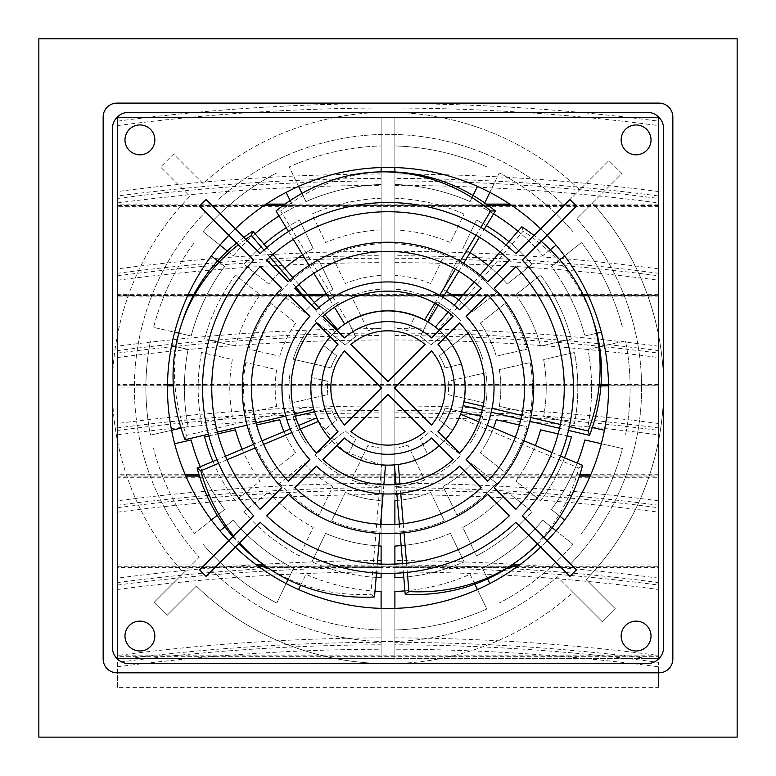 <?xml version="1.0" encoding="UTF-8"?>
<svg xmlns="http://www.w3.org/2000/svg" width="776" height="776" viewBox="0 0 776 776"><rect width="100%" height="100%" fill="white"/><g stroke="black" fill="none" stroke-linecap="round" stroke-linejoin="round"><path stroke-width="0.58" stroke-dasharray="3.88 2.91" d="M38.839 737.132L38.839 38.8L737.161 38.8L737.161 737.132L38.839 737.132M117.399 672.792L117.399 662.384A1605.34 1229.756 180 0 1 381.113 644.798L381.113 658.572L658.601 658.572L658.601 117.36L117.399 117.36L117.399 658.572L394.887 658.572L394.887 644.798A1605.34 1229.756 180 0 1 658.601 662.384L658.601 672.792L117.399 672.792L117.399 687.361L658.601 687.361L658.601 672.792M658.067 737.132L658.582 737.132L658.067 737.132M117.933 737.132L117.399 737.132L117.933 737.132M658.601 658.572L117.399 658.572L127.652 658.572L117.399 658.572L117.399 117.36L117.399 205.31L117.399 117.36L658.601 117.36L658.601 658.572L648.348 658.572L658.601 658.572L658.601 585.065L658.601 658.572M117.399 687.361L117.399 666.817A1605.34 1229.756 180 0 1 381.113 649.231L381.113 658.572L394.887 658.572L394.887 649.231A1605.34 1229.756 180 0 1 658.601 666.817L658.601 662.384M187.792 295.51L117.399 295.51L117.399 205.485L117.399 206.688L658.601 206.688L658.601 295.51L588.208 295.51M117.399 295.51L117.399 206.688M167.49 385.72L117.399 385.72L117.399 295.685L117.399 296.888L658.601 296.888L658.601 385.72L608.51 385.72M117.399 385.72L117.399 296.888M185.774 475.921L117.399 475.921L117.399 385.885L117.399 387.088L658.601 387.088L658.601 475.921L590.226 475.921M117.399 475.921L117.399 387.088M258.03 566.121L117.399 566.121L117.399 476.095L117.399 477.288L658.601 477.288L658.601 566.121L517.97 566.121M117.399 566.121L117.399 477.288M117.399 656.321L117.399 566.296L117.399 567.489L658.601 567.489L658.601 656.321L117.399 656.321L117.399 567.489M117.399 655.458L117.399 585.065L117.399 655.458A1605.34 1229.756 180 0 1 381.113 637.872L381.113 642.295A1605.34 1229.756 0 0 0 127.652 658.572M381.113 178.412A1605.34 1229.756 0 0 0 117.399 195.998L117.399 121.172A1605.34 1229.756 180 0 1 658.601 121.172L658.601 195.998A1605.34 1229.756 0 0 0 394.887 178.412L394.887 117.36L381.113 117.36L381.113 658.572L394.887 658.572L394.887 117.36L381.113 117.36L381.113 658.572L394.887 658.572L394.887 178.412M117.399 195.998L117.399 121.172M117.399 582.572L117.399 507.756L117.399 582.572A1605.34 1229.756 0 0 1 381.113 564.986L381.113 490.17L381.113 564.986M117.399 505.254L117.399 430.438L117.399 505.254A1605.34 1229.756 0 0 1 381.113 487.667L381.113 412.851L381.113 487.667M117.399 427.945L117.399 353.119L117.399 427.945A1605.34 1229.756 0 0 1 381.113 410.358L381.113 335.533L381.113 410.358M117.399 350.626L117.399 275.81L117.399 350.626A1605.34 1229.756 0 0 1 381.113 333.04L381.113 258.224L381.113 333.04M117.399 273.307L117.399 198.491L117.399 273.307A1605.34 1229.756 0 0 1 381.113 255.721L381.113 180.905L381.113 255.721M658.601 273.307L658.601 198.491L658.601 273.307A1605.34 1229.756 0 0 0 394.887 255.721L394.887 180.905A1605.34 1229.756 180 0 1 658.601 198.491M658.601 350.626L658.601 275.81L658.601 350.626A1605.34 1229.756 0 0 0 394.887 333.04L394.887 258.224A1605.34 1229.756 180 0 1 658.601 275.81M658.601 427.945L658.601 353.119L658.601 427.945A1605.34 1229.756 0 0 0 394.887 410.358L394.887 335.533A1605.34 1229.756 180 0 1 658.601 353.119M658.601 505.254L658.601 430.438L658.601 505.254A1605.34 1229.756 0 0 0 394.887 487.667L394.887 412.851A1605.34 1229.756 180 0 1 658.601 430.438M658.601 582.572L658.601 507.756L658.601 582.572A1605.34 1229.756 0 0 0 394.887 564.986L394.887 490.17A1605.34 1229.756 180 0 1 658.601 507.756M658.601 567.489L658.601 656.321M658.601 477.288L658.601 566.121M658.601 387.088L658.601 475.921M658.601 296.888L658.601 385.72M658.601 206.688L658.601 295.51M658.601 195.998L658.601 121.172M658.601 205.31L658.601 117.36L658.601 205.31L511.568 205.31M658.601 687.361L658.601 666.817M117.399 662.384L117.399 666.817M116.933 103.121A13.784 13.784 0 0 0 103.159 116.904L103.159 659.028A13.784 13.784 0 0 0 116.933 672.811L659.067 672.811A13.784 13.784 0 0 0 672.84 659.028L672.84 116.904A13.784 13.784 0 0 0 659.067 103.121L116.933 103.121M117.399 117.36L658.601 117.36L117.399 117.36M486.804 166.918A242.122 242.122 0 0 0 394.887 145.946L394.887 184.465A203.613 203.613 0 0 1 470.081 201.634L477.424 186.386A220.529 220.529 0 0 0 394.887 167.548L394.887 145.946A242.122 242.122 0 0 1 486.804 166.918M477.424 186.386A220.529 220.529 0 0 1 489.84 192.37L499.22 172.903A242.122 242.122 0 0 1 572.921 231.684A242.122 242.122 0 0 0 499.22 172.903L482.507 207.609A203.613 203.613 0 0 1 542.802 255.702L556.033 245.148A220.529 220.529 0 0 1 564.627 255.925L581.515 242.451A242.122 242.122 0 0 1 622.42 327.394A242.122 242.122 0 0 0 581.515 242.451L551.397 266.478A203.613 203.613 0 0 1 584.861 335.969L601.361 332.196A220.529 220.529 0 0 1 604.426 345.64L625.485 340.829A242.122 242.122 0 0 1 625.485 435.103A242.122 242.122 0 0 0 625.485 340.829L587.927 349.404A203.613 203.613 0 0 1 587.927 426.528L604.426 430.292A220.529 220.529 0 0 1 601.361 443.736L622.42 448.538A242.122 242.122 0 0 1 581.515 533.471A242.122 242.122 0 0 0 622.42 448.538L584.861 439.963A203.613 203.613 0 0 1 551.397 509.454L564.627 520.007A220.529 220.529 0 0 1 556.033 530.784L572.921 544.248A242.122 242.122 0 0 1 499.22 603.03A242.122 242.122 0 0 0 572.921 544.248L542.802 520.23A203.613 203.613 0 0 1 482.507 568.323L489.84 583.562A220.529 220.529 0 0 1 477.424 589.547L486.804 609.005A242.122 242.122 0 0 1 394.887 629.986A242.122 242.122 0 0 0 486.804 609.005L470.081 574.298A203.613 203.613 0 0 1 394.887 591.457L394.887 608.384A220.529 220.529 0 0 1 381.113 608.384L381.113 629.986A242.122 242.122 0 0 1 289.196 609.005A242.122 242.122 0 0 0 381.113 629.986L381.113 591.457A203.613 203.613 0 0 1 305.919 574.298L298.576 589.547A220.529 220.529 0 0 1 286.16 583.562L276.78 603.03A242.122 242.122 0 0 1 203.079 544.248A242.122 242.122 0 0 0 276.78 603.03L293.493 568.323A203.613 203.613 0 0 1 233.198 520.23L219.967 530.784A220.529 220.529 0 0 1 211.373 520.007L194.485 533.471A242.122 242.122 0 0 1 153.58 448.538A242.122 242.122 0 0 0 194.485 533.471L224.603 509.454A203.613 203.613 0 0 1 191.138 439.963L174.639 443.736A220.529 220.529 0 0 1 171.574 430.292L150.515 435.103A242.122 242.122 0 0 1 150.515 340.829A242.122 242.122 0 0 0 150.515 435.103L188.073 426.528A203.613 203.613 0 0 1 188.073 349.404L171.574 345.64A220.529 220.529 0 0 1 174.639 332.196L153.58 327.394A242.122 242.122 0 0 1 194.485 242.451A242.122 242.122 0 0 0 153.58 327.394L191.138 335.969A203.613 203.613 0 0 1 224.603 266.478L211.373 255.925A220.529 220.529 0 0 1 219.967 245.148L203.079 231.684A242.122 242.122 0 0 1 276.78 172.903A242.122 242.122 0 0 0 203.079 231.684L233.198 255.702A203.613 203.613 0 0 1 293.493 207.609L286.16 192.37A220.529 220.529 0 0 1 298.576 186.386L289.196 166.918A242.122 242.122 0 0 1 381.113 145.946A242.122 242.122 0 0 0 289.196 166.918L305.919 201.634A203.613 203.613 0 0 1 381.113 184.465L381.113 167.548A220.529 220.529 0 0 1 394.887 167.548M486.426 225.651A189.829 189.829 0 0 0 476.522 220.035L462.787 248.543A158.217 158.217 0 0 1 507.281 284.026L532.016 264.296A189.829 189.829 0 0 0 476.522 220.035L462.787 248.543A158.217 158.217 0 0 1 470.033 252.675M515.875 294.802A158.217 158.217 0 0 1 540.571 346.077L571.417 339.034A189.829 189.829 0 0 0 540.61 275.073L515.875 294.802A158.217 158.217 0 0 1 540.571 346.077L571.417 339.034A189.829 189.829 0 0 0 540.61 275.073L515.875 294.802M543.637 359.511A158.217 158.217 0 0 1 543.637 416.421L574.482 423.463A189.829 189.829 0 0 0 574.482 352.469L543.637 359.511A158.217 158.217 0 0 1 543.637 416.421L574.482 423.463A189.829 189.829 0 0 0 574.482 352.469L543.637 359.511M540.571 429.855A158.217 158.217 0 0 1 515.875 481.13L540.61 500.86A189.829 189.829 0 0 0 571.417 436.898L540.571 429.855M507.281 491.906A158.217 158.217 0 0 1 462.787 527.389L476.522 555.897A189.829 189.829 0 0 0 532.016 511.636L507.281 491.906A158.217 158.217 0 0 1 462.787 527.389L476.522 555.897A189.829 189.829 0 0 0 532.016 511.636L507.281 491.906M403.782 577.14A189.829 189.829 0 0 0 464.096 561.872L450.371 533.364A158.217 158.217 0 0 1 394.887 546.032L394.887 577.674A189.829 189.829 0 0 0 464.096 561.872L450.371 533.364A158.217 158.217 0 0 1 401.153 545.635M394.887 524.333L394.887 532.229A144.433 144.433 0 0 0 444.386 520.938L430.651 492.411A112.821 112.821 0 0 1 394.887 500.568L394.887 532.229A144.433 144.433 0 0 0 444.386 520.938L430.651 492.411A112.821 112.821 0 0 1 397.38 500.394M471.74 463.563A112.821 112.821 0 0 1 443.067 486.436L456.802 514.954A144.433 144.433 0 0 0 496.495 483.303L471.74 463.563A112.821 112.821 0 0 1 443.067 486.436L456.802 514.954A144.433 144.433 0 0 0 496.495 483.303L471.74 463.563M496.252 419.738A112.821 112.821 0 0 1 480.334 452.786L505.089 472.526A144.433 144.433 0 0 0 527.117 426.79L496.252 419.738M499.317 369.628A112.821 112.821 0 0 1 499.317 406.304L530.183 413.346A144.433 144.433 0 0 0 530.183 362.586L499.317 369.628A112.821 112.821 0 0 1 499.317 406.304L530.183 413.346A144.433 144.433 0 0 0 530.183 362.586L499.317 369.628M480.334 323.146A112.821 112.821 0 0 1 496.252 356.194L527.117 349.142A144.433 144.433 0 0 0 505.089 303.406L480.334 323.146A112.821 112.821 0 0 1 496.252 356.194L527.117 349.142A144.433 144.433 0 0 0 505.089 303.406L480.334 323.146M458.645 300.011A112.821 112.821 0 0 1 471.74 312.369L496.495 292.63A144.433 144.433 0 0 0 456.802 260.978L443.067 289.496A112.821 112.821 0 0 1 471.74 312.369L496.495 292.63A144.433 144.433 0 0 0 456.802 260.978L443.067 289.496A112.821 112.821 0 0 1 446.501 291.495M376.137 577.422A189.829 189.829 0 0 1 311.904 561.872A189.829 189.829 0 0 0 381.113 577.674L381.113 546.032A158.217 158.217 0 0 1 325.629 533.364L311.904 561.872L325.629 533.364A158.217 158.217 0 0 0 378.766 545.916M243.984 511.636A189.829 189.829 0 0 0 299.478 555.897L313.213 527.389A158.217 158.217 0 0 1 268.719 491.906L243.984 511.636L268.719 491.906A158.217 158.217 0 0 0 313.213 527.389L299.478 555.897A189.829 189.829 0 0 1 243.984 511.636M204.583 436.898A189.829 189.829 0 0 0 235.39 500.86L260.125 481.13A158.217 158.217 0 0 1 235.429 429.855L204.583 436.898M201.517 352.469A189.829 189.829 0 0 0 201.517 423.463L232.364 416.421A158.217 158.217 0 0 1 232.364 359.511L201.517 352.469L232.364 359.511A158.217 158.217 0 0 0 232.364 416.421L201.517 423.463A189.829 189.829 0 0 1 201.517 352.469M235.39 275.073A189.829 189.829 0 0 0 204.583 339.034L235.429 346.077A158.217 158.217 0 0 1 260.125 294.802L235.39 275.073L260.125 294.802A158.217 158.217 0 0 0 235.429 346.077L204.583 339.034A189.829 189.829 0 0 1 235.39 275.073M286.237 227.717A189.829 189.829 0 0 1 299.478 220.035A189.829 189.829 0 0 0 243.984 264.296L268.719 284.026A158.217 158.217 0 0 1 313.213 248.543L299.478 220.035L313.213 248.543A158.217 158.217 0 0 0 302.63 254.761M381.113 198.258A189.829 189.829 0 0 0 311.904 214.06L325.629 242.568A158.217 158.217 0 0 1 381.113 229.9L381.113 198.258L381.113 229.9A158.217 158.217 0 0 0 325.629 242.568L311.904 214.06A189.829 189.829 0 0 1 381.113 198.258M464.096 214.06A189.829 189.829 0 0 0 394.887 198.258L394.887 229.9A158.217 158.217 0 0 1 450.371 242.568L464.096 214.06L450.371 242.568A158.217 158.217 0 0 0 394.887 229.9L394.887 198.258A189.829 189.829 0 0 1 464.096 214.06M381.113 524.333L381.113 532.229A144.433 144.433 0 0 1 331.614 520.938A144.433 144.433 0 0 0 381.113 532.229L381.113 500.568A112.821 112.821 0 0 1 345.349 492.411L331.614 520.938L345.349 492.411A112.821 112.821 0 0 0 381.113 500.568L381.113 517.864M279.505 483.303A144.433 144.433 0 0 0 319.198 514.954L332.933 486.436A112.821 112.821 0 0 1 304.26 463.563L279.505 483.303L304.26 463.563A112.821 112.821 0 0 0 332.933 486.436L319.198 514.954A144.433 144.433 0 0 1 279.505 483.303M283.967 431.621A112.821 112.821 0 0 0 295.666 452.786L270.911 472.526A144.433 144.433 0 0 1 248.883 426.79A144.433 144.433 0 0 0 270.911 472.526L295.666 452.786A112.821 112.821 0 0 1 279.748 419.738L256.584 425.025M245.817 362.586A144.433 144.433 0 0 0 245.817 413.346L276.683 406.304A112.821 112.821 0 0 1 276.683 369.628L245.817 362.586L276.683 369.628A112.821 112.821 0 0 0 276.683 406.304L245.817 413.346A144.433 144.433 0 0 1 245.817 362.586M270.911 303.406A144.433 144.433 0 0 0 248.883 349.142L279.748 356.194A112.821 112.821 0 0 1 295.666 323.146L270.911 303.406L295.666 323.146A112.821 112.821 0 0 0 279.748 356.194L248.883 349.142A144.433 144.433 0 0 1 270.911 303.406M314.329 302.524A112.821 112.821 0 0 0 304.26 312.369L279.505 292.63A144.433 144.433 0 0 1 319.198 260.978A144.433 144.433 0 0 0 279.505 292.63L304.26 312.369A112.821 112.821 0 0 1 332.933 289.496L319.198 260.978L332.933 289.496A112.821 112.821 0 0 0 326.182 293.59M381.113 243.693A144.433 144.433 0 0 0 331.614 254.994L345.349 283.521A112.821 112.821 0 0 1 381.113 275.354L381.113 243.693L381.113 275.354A112.821 112.821 0 0 0 345.349 283.521L331.614 254.994A144.433 144.433 0 0 1 381.113 243.693M444.386 254.994A144.433 144.433 0 0 0 394.887 243.693L394.887 275.354A112.821 112.821 0 0 1 430.651 283.521L444.386 254.994L430.651 283.521A112.821 112.821 0 0 0 394.887 275.354L394.887 243.693A144.433 144.433 0 0 1 444.386 254.994M480.645 416.178L482.788 416.663A99.037 99.037 0 0 1 469.538 444.173A99.037 99.037 0 0 0 482.788 416.663L445.094 408.069A60.528 60.528 0 0 1 439.313 420.068L452.398 430.505A77.183 77.183 0 0 1 427.566 454.241L420.301 439.158A60.528 60.528 0 0 0 430.719 430.845L460.944 454.949A99.037 99.037 0 0 1 437.072 473.99A99.037 99.037 0 0 0 460.944 454.949L430.719 430.845A60.528 60.528 0 0 1 420.301 439.158L427.566 454.241A77.183 77.183 0 0 1 415.15 460.216L407.885 445.133A60.528 60.528 0 0 1 394.887 448.101L394.887 486.765A99.037 99.037 0 0 0 424.656 479.966L407.885 445.133A60.528 60.528 0 0 1 394.887 448.101L394.887 464.843A77.183 77.183 0 0 1 381.113 464.843L381.113 448.101A60.528 60.528 0 0 1 368.115 445.133L351.344 479.966A99.037 99.037 0 0 0 381.113 486.765A99.037 99.037 0 0 1 351.344 479.966L368.115 445.133A60.528 60.528 0 0 0 381.113 448.101L381.113 464.843A77.183 77.183 0 0 1 348.434 454.241L355.699 439.158A60.528 60.528 0 0 1 345.281 430.845L315.056 454.949A99.037 99.037 0 0 0 338.928 473.99A99.037 99.037 0 0 1 315.056 454.949L345.281 430.845A60.528 60.528 0 0 0 355.699 439.158L348.434 454.241A77.183 77.183 0 0 1 323.602 430.505L336.687 420.068A60.528 60.528 0 0 1 330.906 408.069L293.212 416.663A99.037 99.037 0 0 0 306.462 444.173A99.037 99.037 0 0 1 293.212 416.663L295.355 416.178M314.581 411.794L330.906 408.069A60.528 60.528 0 0 0 336.687 420.068L323.602 430.505A77.183 77.183 0 0 1 311.515 377.582L327.841 381.307A60.528 60.528 0 0 0 327.841 394.625L290.146 403.229A99.037 99.037 0 0 1 290.146 372.703A99.037 99.037 0 0 0 290.146 403.229L327.841 394.625A60.528 60.528 0 0 1 327.841 381.307L311.515 377.582A77.183 77.183 0 0 1 323.602 345.427L336.687 355.854A60.528 60.528 0 0 0 330.906 367.863L293.212 359.259A99.037 99.037 0 0 1 306.462 331.759A99.037 99.037 0 0 0 293.212 359.259L330.906 367.863A60.528 60.528 0 0 1 336.687 355.854L323.602 345.427A77.183 77.183 0 0 1 348.434 321.691L355.699 336.774A60.528 60.528 0 0 0 345.281 345.087L315.056 320.983A99.037 99.037 0 0 1 338.928 301.942A99.037 99.037 0 0 0 315.056 320.983L345.281 345.087A60.528 60.528 0 0 1 355.699 336.774L348.434 321.691A77.183 77.183 0 0 1 381.113 311.089L381.113 327.831A60.528 60.528 0 0 0 368.115 330.799L351.344 295.966A99.037 99.037 0 0 1 381.113 289.167A99.037 99.037 0 0 0 351.344 295.966L368.115 330.799A60.528 60.528 0 0 1 381.113 327.831L381.113 311.089A77.183 77.183 0 0 1 415.15 315.716L407.885 330.799A60.528 60.528 0 0 0 394.887 327.831L394.887 289.167A99.037 99.037 0 0 1 424.656 295.966A99.037 99.037 0 0 0 394.887 289.167L394.887 327.831A60.528 60.528 0 0 1 407.885 330.799L415.15 315.716A77.183 77.183 0 0 1 443.804 334.65L430.719 345.087A60.528 60.528 0 0 0 420.301 336.774L437.072 301.942A99.037 99.037 0 0 1 460.944 320.983A99.037 99.037 0 0 0 437.072 301.942L420.301 336.774A60.528 60.528 0 0 1 430.719 345.087L443.804 334.65A77.183 77.183 0 0 1 461.419 364.138L445.094 367.863A60.528 60.528 0 0 0 439.313 355.854L469.538 331.759A99.037 99.037 0 0 1 482.788 359.259A99.037 99.037 0 0 0 469.538 331.759L439.313 355.854A60.528 60.528 0 0 1 445.094 367.863L461.419 364.138A77.183 77.183 0 0 1 464.485 377.582L448.159 381.307A60.528 60.528 0 0 1 448.159 394.625L485.854 403.229A99.037 99.037 0 0 0 485.854 372.703L448.159 381.307A60.528 60.528 0 0 1 448.159 394.625L464.485 398.35A77.183 77.183 0 0 1 452.398 430.505L439.313 420.068A60.528 60.528 0 0 0 445.094 408.069L461.419 411.794M648.348 658.572A1605.34 1229.756 0 0 0 394.887 642.295L394.887 637.872A1605.34 1229.756 180 0 1 658.601 655.458M394.887 642.295L394.887 571.912A1605.34 1229.756 180 0 1 658.601 589.498M394.887 637.872L394.887 571.912M394.887 564.986L394.887 490.17M394.887 487.667L394.887 412.851M394.887 410.358L394.887 335.533M394.887 333.04L394.887 258.224M394.887 255.721L394.887 180.905M394.887 644.798L394.887 649.231M381.113 642.295L381.113 637.872M381.113 649.231L381.113 644.798M117.399 589.498A1605.34 1229.756 180 0 1 381.113 571.912M117.399 205.485L264.17 205.485M283.124 205.485L488.279 205.485M511.83 205.485L658.601 205.485M658.601 294.317L587.655 294.317M582.892 294.317L463.553 294.317M450.914 294.317L325.086 294.317M307.257 294.317L193.951 294.317M188.345 294.317L117.399 294.317M583.484 295.51L462.525 295.51M452.66 295.51L323.34 295.51M308.295 295.51L193.321 295.51M117.399 295.685L187.705 295.685M193.224 295.685L308.441 295.685M323.088 295.685L452.912 295.685M462.37 295.685L583.571 295.685M588.295 295.685L658.601 295.685M658.601 384.518L608.5 384.518M601.051 384.518L173.261 384.518M167.5 384.518L117.399 384.518M600.954 385.72L173.329 385.72M117.399 385.885L167.48 385.885M173.339 385.885L600.944 385.885M608.52 385.885L658.601 385.885M658.601 474.718L590.74 474.718M579.856 474.718L395.236 474.718M394.887 474.718L199.005 474.718M185.26 474.718L117.399 474.718M579.459 475.921L395.333 475.921M394.887 475.921L199.383 475.921M117.399 476.095L185.852 476.095M199.442 476.095L394.887 476.095M395.353 476.095L579.4 476.095M590.148 476.095L658.601 476.095M658.601 564.918L519.6 564.918M512.044 564.918L263.879 564.918M256.4 564.918L117.399 564.918M510.298 566.121L265.537 566.121M117.399 566.296L258.262 566.296M265.78 566.296L510.036 566.296M517.737 566.296L658.601 566.296M658.601 655.119L117.399 655.119M488.036 205.31L283.366 205.31M264.432 205.31L117.399 205.31M658.601 204.117L509.783 204.117M486.387 204.117L285.025 204.117M266.216 204.117L117.399 204.117M117.399 585.065A1605.34 1229.756 180 0 1 381.113 567.479M394.887 117.36L381.113 117.36L394.887 117.36M117.399 125.605A1605.34 1229.756 180 0 1 658.601 125.605M658.601 191.565A1605.34 1229.756 0 0 0 394.887 173.979M381.113 173.979A1605.34 1229.756 0 0 0 117.399 191.565M117.399 512.179A1605.34 1229.756 180 0 1 381.113 494.593M117.399 507.756A1605.34 1229.756 180 0 1 381.113 490.17M381.113 560.553A1605.34 1229.756 0 0 0 117.399 578.139M117.399 434.87A1605.34 1229.756 180 0 1 381.113 417.284M117.399 430.438A1605.34 1229.756 180 0 1 381.113 412.851M381.113 483.244A1605.34 1229.756 0 0 0 117.399 500.83M117.399 357.552A1605.34 1229.756 180 0 1 381.113 339.966M117.399 353.119A1605.34 1229.756 180 0 1 381.113 335.533M381.113 405.926A1605.34 1229.756 0 0 0 117.399 423.512M117.399 280.233A1605.34 1229.756 180 0 1 381.113 262.647M117.399 275.81A1605.34 1229.756 180 0 1 381.113 258.224M381.113 328.607A1605.34 1229.756 0 0 0 117.399 346.193M117.399 202.924A1605.34 1229.756 180 0 1 381.113 185.338M117.399 198.491A1605.34 1229.756 180 0 1 381.113 180.905M381.113 251.298A1605.34 1229.756 0 0 0 117.399 268.884M658.601 268.884A1605.34 1229.756 0 0 0 394.887 251.298M394.887 185.338A1605.34 1229.756 180 0 1 658.601 202.924M658.601 346.193A1605.34 1229.756 0 0 0 394.887 328.607M394.887 262.647A1605.34 1229.756 180 0 1 658.601 280.233M658.601 423.512A1605.34 1229.756 0 0 0 394.887 405.926M394.887 339.966A1605.34 1229.756 180 0 1 658.601 357.552M658.601 500.83A1605.34 1229.756 0 0 0 394.887 483.244M394.887 417.284A1605.34 1229.756 180 0 1 658.601 434.87M658.601 578.139A1605.34 1229.756 0 0 0 394.887 560.553M394.887 494.593A1605.34 1229.756 180 0 1 658.601 512.179M394.887 567.479A1605.34 1229.756 180 0 1 658.601 585.065M473.059 195.455L470.081 201.634A203.613 203.613 0 0 0 394.887 184.465L394.887 172M381.113 171.865L381.113 184.465A203.613 203.613 0 0 0 305.919 201.634L301.951 193.389M493.575 213.866A203.613 203.613 0 0 0 482.507 207.609L484.738 202.963M550.33 249.697L542.802 255.702A203.613 203.613 0 0 0 517.961 231.219M255.042 233.76A203.613 203.613 0 0 0 233.198 255.702L227.378 251.065M290.127 200.606L293.493 207.609A203.613 203.613 0 0 0 279.088 215.932M596.938 333.205L584.861 335.969A203.613 203.613 0 0 0 551.397 266.478L559.787 259.785M217.649 260.93L224.603 266.478A203.613 203.613 0 0 0 191.138 335.969L178.781 333.147M592.34 427.537L587.927 426.528A203.613 203.613 0 0 0 587.927 349.404L599.606 346.736M175.735 346.581L188.073 349.404A203.613 203.613 0 0 0 188.073 426.528L181.031 428.139M560.088 516.38L551.397 509.454A203.613 203.613 0 0 0 577.237 463.126M200.256 466.764A203.613 203.613 0 0 0 224.603 509.454L217.261 515.312M487.59 578.896L482.507 568.323A203.613 203.613 0 0 0 542.802 520.23L552.105 527.651M224.953 526.807L233.198 520.23A203.613 203.613 0 0 0 293.493 568.323L288.041 579.643M404.926 590.875A203.613 203.613 0 0 0 470.081 574.298L474.834 584.153M300.642 585.24L305.919 574.298A203.613 203.613 0 0 0 374.992 591.167M508.959 241.656A189.829 189.829 0 0 1 532.016 264.296L507.281 284.026A158.217 158.217 0 0 0 488.308 265.605M564.521 457.791A189.829 189.829 0 0 1 540.61 500.86L515.875 481.13A158.217 158.217 0 0 0 535.362 445.55M558.157 433.871L567.12 435.918M394.887 573.26L394.887 564.065M519.416 425.025L527.117 426.79A144.433 144.433 0 0 1 505.089 472.526L480.334 452.786A112.821 112.821 0 0 0 493.488 427.974M381.113 564.065L381.113 573.26M242.112 449.197A158.217 158.217 0 0 0 260.125 481.13L235.39 500.86A189.829 189.829 0 0 1 212.964 461.429M208.88 435.918L217.843 433.871M284.685 268.137A158.217 158.217 0 0 0 268.719 284.026L243.984 264.296A189.829 189.829 0 0 1 264.044 244.197M394.887 470.595L394.887 464.843A77.183 77.183 0 0 0 415.15 460.216L424.656 479.966A99.037 99.037 0 0 1 394.887 486.765L394.887 484.563M485.854 403.229L464.485 398.35A77.183 77.183 0 0 0 464.485 377.582L485.854 372.703A99.037 99.037 0 0 1 485.854 403.229M112.345 647.087L112.345 128.845A16.538 16.538 0 0 1 128.884 112.307L647.116 112.307A16.538 16.538 0 0 1 663.655 128.845L663.655 647.087A16.538 16.538 0 0 1 647.116 663.625L128.884 663.625A16.538 16.538 0 0 1 112.345 647.087A16.538 16.538 0 0 0 128.884 663.625A16.538 16.538 0 0 1 112.345 647.087L112.345 387.961A275.655 275.655 0 0 1 189.858 196.318L160.593 167.053L173.591 154.065L203.069 183.543A275.655 275.655 0 0 1 579.643 189.829L608.908 160.564L621.906 173.552L592.418 203.04A275.655 275.655 0 0 1 586.142 579.604L615.407 608.869L602.409 621.867L572.93 592.389A275.655 275.655 0 0 1 196.357 586.103L167.092 615.368L154.094 602.38L183.582 572.892A275.655 275.655 0 0 1 189.858 196.318L160.593 167.053L173.591 154.065L203.069 183.543A275.655 275.655 0 0 1 388 112.307L128.884 112.307A16.538 16.538 0 0 0 112.345 128.845A16.538 16.538 0 0 1 128.884 112.307M298.576 186.386A220.529 220.529 0 0 1 381.113 167.548M489.84 192.37A220.529 220.529 0 0 1 556.033 245.148M219.967 245.148A220.529 220.529 0 0 1 286.16 192.37M564.627 255.925A220.529 220.529 0 0 1 601.361 332.196M174.639 332.196A220.529 220.529 0 0 1 211.373 255.925M604.426 345.64A220.529 220.529 0 0 1 604.426 430.292M171.574 430.292A220.529 220.529 0 0 1 171.574 345.64M601.361 443.736A220.529 220.529 0 0 1 564.627 520.007M211.373 520.007A220.529 220.529 0 0 1 174.639 443.736M556.033 530.784A220.529 220.529 0 0 1 489.84 583.562M286.16 583.562A220.529 220.529 0 0 1 219.967 530.784M477.424 589.547A220.529 220.529 0 0 1 394.887 608.384M381.113 608.384A220.529 220.529 0 0 1 298.576 589.547M663.655 647.087A16.538 16.538 0 0 1 647.116 663.625A16.538 16.538 0 0 0 663.655 647.087L663.655 128.845A16.538 16.538 0 0 0 647.116 112.307A16.538 16.538 0 0 1 663.655 128.845M235.351 547.119A220.529 220.529 0 0 1 228.852 540.62L253.674 515.788A185.425 185.425 0 0 1 253.674 260.135L228.852 235.312A220.529 220.529 0 0 1 235.351 228.813L260.173 253.645A185.425 185.425 0 0 1 515.827 253.645L540.649 228.813A220.529 220.529 0 0 1 547.148 235.312L522.326 260.135A185.425 185.425 0 0 1 522.326 515.788L547.148 540.62A220.529 220.529 0 0 1 540.649 547.119L515.827 522.287A185.425 185.425 0 0 1 260.173 522.287L206.076 576.384L199.577 569.885L228.852 540.62M330.275 336.735A77.183 77.183 0 0 1 336.765 330.236L344.447 337.919A66.338 66.338 0 0 1 431.553 337.919L439.235 330.236A77.183 77.183 0 0 1 445.725 336.735L438.042 344.418A66.338 66.338 0 0 1 438.042 431.514L445.725 439.197A77.183 77.183 0 0 1 439.235 445.696L431.553 438.013A66.338 66.338 0 0 1 344.447 438.013L336.765 445.696A77.183 77.183 0 0 1 330.275 439.197L337.958 431.514A66.338 66.338 0 0 1 337.958 344.418L316.346 322.806A96.845 96.845 0 0 0 316.346 453.126L330.275 439.197M385.507 465.105L381.113 464.843M260.969 562.804A216.116 187.161 126 0 0 370.792 594.29L381.588 464.882C351.324 461.138 329.742 445.453 316.831 417.837M318.441 421.416L343.584 451.089L380.356 464.766M344.67 324.087L347.978 321.972C374.662 307.218 401.337 307.218 428.022 321.972M398.321 464.455C428.352 459.169 449.11 442.417 460.595 414.171L459.169 417.837C446.258 445.453 424.676 461.138 394.412 464.882M463.941 401.784C468.19 371.597 458.665 346.678 435.355 327.016L438.401 329.509C460.672 350.325 468.917 375.7 463.136 405.635M313.863 409.437L312.864 405.635C307.083 375.7 315.328 350.325 337.599 329.509L334.689 332.147C313.504 354.069 306.559 379.833 313.863 409.437M139.913 124.946A14.928 14.928 0 0 1 152.843 147.343A14.928 14.928 0 0 1 126.983 147.343A14.928 14.928 0 0 1 139.913 124.946A14.928 14.928 0 0 0 126.983 147.343A14.928 14.928 0 0 0 152.843 147.343A14.928 14.928 0 0 0 139.913 124.946A14.928 14.928 0 0 0 126.983 147.343A14.928 14.928 0 0 0 152.843 147.343A14.928 14.928 0 0 0 139.913 124.946M139.913 621.13A14.928 14.928 0 0 1 152.843 643.517A14.928 14.928 0 0 1 126.983 643.517A14.928 14.928 0 0 1 139.913 621.13A14.928 14.928 0 0 0 126.983 643.517A14.928 14.928 0 0 0 152.843 643.517A14.928 14.928 0 0 0 139.913 621.13A14.928 14.928 0 0 0 126.983 643.517A14.928 14.928 0 0 0 152.843 643.517A14.928 14.928 0 0 0 139.913 621.13M636.087 621.13A14.928 14.928 0 0 1 649.017 643.517A14.928 14.928 0 0 1 623.157 643.517A14.928 14.928 0 0 1 636.087 621.13A14.928 14.928 0 0 0 623.157 643.517A14.928 14.928 0 0 0 649.017 643.517A14.928 14.928 0 0 0 636.087 621.13A14.928 14.928 0 0 0 623.157 643.517A14.928 14.928 0 0 0 649.017 643.517A14.928 14.928 0 0 0 636.087 621.13M636.087 124.946A14.928 14.928 0 0 1 649.017 147.343A14.928 14.928 0 0 1 623.157 147.343A14.928 14.928 0 0 1 636.087 124.946A14.928 14.928 0 0 0 623.157 147.343A14.928 14.928 0 0 0 649.017 147.343A14.928 14.928 0 0 0 636.087 124.946A14.928 14.928 0 0 0 623.157 147.343A14.928 14.928 0 0 0 649.017 147.343A14.928 14.928 0 0 0 636.087 124.946M228.852 235.312L199.577 206.038L206.076 199.548L235.351 228.813M540.649 228.813L569.923 199.548L576.423 206.038L547.148 235.312M547.148 540.62L576.423 569.885L569.923 576.384L540.649 547.119M309.847 459.625A106.04 106.04 0 0 1 309.847 316.307L288.255 294.715A136.537 136.537 0 0 0 288.255 481.207L309.847 459.625M509.328 260.144A176.239 176.239 0 0 0 266.672 260.144L288.255 281.717A145.733 145.733 0 0 1 487.745 281.717L509.328 260.144M459.664 309.808L481.246 288.226A136.537 136.537 0 0 0 294.754 288.226L316.336 309.808A106.04 106.04 0 0 1 459.664 309.808M260.173 509.289L281.756 487.716A145.733 145.733 0 0 1 281.756 288.216L260.173 266.634A176.239 176.239 0 0 0 260.173 509.289M445.725 439.197L459.654 453.126A96.845 96.845 0 0 0 459.654 322.806L445.725 336.735M439.235 330.236L453.155 316.317A96.845 96.845 0 0 0 322.845 316.317L336.765 330.236M336.765 445.696L322.845 459.615A96.845 96.845 0 0 0 453.155 459.615L439.235 445.696M515.827 509.289A176.239 176.239 0 0 0 515.827 266.634L494.244 288.216A145.733 145.733 0 0 1 494.244 487.716L515.827 509.289M466.153 459.625L487.745 481.207A136.537 136.537 0 0 0 487.745 294.715L466.153 316.307A106.04 106.04 0 0 1 466.153 459.625M316.336 466.124L294.754 487.706A136.537 136.537 0 0 0 481.246 487.706L459.664 466.124A106.04 106.04 0 0 1 316.336 466.124M266.672 515.788A176.239 176.239 0 0 0 509.328 515.788L487.745 494.205A145.733 145.733 0 0 1 288.255 494.205L266.672 515.788M515.031 562.804A216.116 187.161 54 0 0 578.906 468.083L459.169 417.837M396.051 484.476L396.817 493.633M399.349 524.033L400.115 533.19M402.647 563.589L403.413 572.746M582.621 465.387L578.906 468.083M478.743 421.795L487.231 425.355M515.371 437.16L523.848 440.719M551.988 452.524L560.456 456.084M537.603 544.073A216.116 187.161 54 0 0 543.947 537.419M399.96 484.069L400.726 493.235M403.258 523.654L404.024 532.811M406.556 563.221L407.322 572.378M593.533 321.186A216.116 187.161 -18 0 0 523.189 231.161L438.401 329.509M482.274 410.135L491.218 412.24M520.919 419.224L529.862 421.32M559.554 428.303L568.498 430.408M521.773 226.796L523.189 231.161M448.218 312.107L454.222 305.143M474.146 282.027L480.15 275.073M500.074 251.957L506.078 244.993M541.173 241.287A216.116 187.161 -18 0 0 534.004 235.468M483.099 406.294L492.052 408.399M521.763 415.383L530.706 417.488M560.418 424.472L569.361 426.577M288.517 231.49L293.28 239.347M309.11 265.44L313.873 273.298M329.693 299.4L334.466 307.257M434.812 303.183L439.585 295.326M455.415 269.224L460.178 261.366M475.998 235.274L480.761 227.416M438.217 305.152L442.98 297.295M458.8 271.212L463.563 263.355M479.384 237.272L484.146 229.415M388 171.855A216.116 187.161 -90 0 0 280.65 210.936L347.978 321.972M298.702 425.442L290.224 429.002M262.094 440.807L253.626 444.367M225.496 456.172L217.018 459.722M232.761 536.701A216.116 187.161 126 0 0 238.93 543.53M374.507 596.986L370.792 594.29M383.868 484.728L383.111 493.885M380.57 524.304L379.803 533.461M377.272 563.871L376.505 573.037M233.576 535.896A216.116 187.161 126 0 0 239.561 542.909M300.293 429.041L291.815 432.591M263.665 444.405L255.197 447.965M227.058 459.77L218.58 463.33M182.467 321.186A216.116 187.161 -162 0 0 186.463 435.355L312.864 405.635M243.877 237.349A216.116 187.161 -162 0 0 236.564 243.024M324.756 314.62L318.761 307.655M298.838 284.55L292.843 277.595M272.919 254.489L266.915 247.534M185.037 439.73L186.463 435.355M294.705 413.938L285.752 416.043M256.041 423.027L247.088 425.132M217.387 432.125L208.434 434.22M245.827 239.289A216.116 187.161 -162 0 0 238.358 244.818M334.689 332.147L309.711 303.183M295.899 287.159L289.894 280.204M269.97 257.089L263.976 250.124M276.052 210.936L280.65 210.936M112.345 128.845L112.345 387.961A275.655 275.655 0 0 0 183.582 572.892L199.189 557.284A253.606 253.606 0 0 1 205.456 211.916A253.606 253.606 0 0 0 199.189 557.284L154.094 602.38L167.092 615.368L196.357 586.103A275.655 275.655 0 0 0 388 663.625L647.116 663.625M218.686 199.16A253.606 253.606 0 0 1 564.045 205.417L579.643 189.829L564.045 205.417A253.606 253.606 0 0 0 218.686 199.16M128.884 663.625L388 663.625A275.655 275.655 0 0 0 572.93 592.389L557.313 576.772A253.606 253.606 0 0 1 211.955 570.505A253.606 253.606 0 0 0 557.313 576.772L602.409 621.867L615.407 608.869L586.142 579.604A275.655 275.655 0 0 0 592.418 203.04L576.81 218.648A253.606 253.606 0 0 1 570.544 564.016A253.606 253.606 0 0 0 576.81 218.648L621.906 173.552L608.908 160.564L579.643 189.829A275.655 275.655 0 0 0 388 112.307L647.116 112.307M388 394.46L350.965 431.495A57.152 57.152 0 0 0 425.035 431.495L388 394.46M394.499 387.961L431.534 424.996A57.152 57.152 0 0 0 431.534 350.936L394.499 387.961M344.466 350.936A57.152 57.152 0 0 0 344.466 424.996L381.501 387.961L344.466 350.936M350.965 344.437L388 381.472L425.035 344.437A57.152 57.152 0 0 0 350.965 344.437"/><path stroke-width="1.16" d="M38.839 38.8L737.161 38.8L737.161 737.132L38.839 737.132L38.839 38.8M658.601 737.2L658.067 737.132M117.933 737.132L117.399 737.2M264.17 205.485L283.124 205.485M488.279 205.485L511.83 205.485M587.655 294.317L582.892 294.317M463.553 294.317L450.914 294.317M325.086 294.317L307.257 294.317M193.951 294.317L188.345 294.317M588.208 295.51L583.484 295.51M462.525 295.51L452.66 295.51M323.34 295.51L308.295 295.51M193.321 295.51L187.792 295.51M187.705 295.685L193.224 295.685M308.441 295.685L323.088 295.685M452.912 295.685L462.37 295.685M583.571 295.685L588.295 295.685M608.5 384.518L601.051 384.518M173.261 384.518L167.5 384.518M608.51 385.72L600.954 385.72M173.329 385.72L167.49 385.72M167.48 385.885L173.339 385.885M600.944 385.885L608.52 385.885M590.74 474.718L579.856 474.718M199.005 474.718L185.26 474.718M590.226 475.921L579.459 475.921M199.383 475.921L185.774 475.921M185.852 476.095L199.442 476.095M579.4 476.095L590.148 476.095M519.6 564.918L512.044 564.918M263.879 564.918L256.4 564.918M517.97 566.121L510.298 566.121M265.537 566.121L258.03 566.121M258.262 566.296L265.78 566.296M510.036 566.296L517.737 566.296M511.568 205.31L488.036 205.31M283.366 205.31L264.432 205.31M509.783 204.117L486.387 204.117M285.025 204.117L266.216 204.117M103.159 659.028L103.159 116.904A13.784 13.784 0 0 1 116.933 103.121L659.067 103.121A13.784 13.784 0 0 1 672.84 116.904L672.84 659.028A13.784 13.784 0 0 1 659.067 672.811L116.933 672.811A13.784 13.784 0 0 1 103.159 659.028M394.887 172L394.887 167.548M477.424 186.386L473.059 195.455M301.951 193.389L298.576 186.386M381.113 167.548L381.113 171.865M484.738 202.963L489.84 192.37M556.033 245.148L550.33 249.697M493.575 213.866A203.613 203.613 0 0 1 517.961 231.219M227.378 251.065L219.967 245.148M286.16 192.37L290.127 200.606M255.042 233.76A203.613 203.613 0 0 1 279.088 215.932M559.787 259.785L564.627 255.925M601.361 332.196L596.938 333.205M178.781 333.147L174.639 332.196M211.373 255.925L217.649 260.93M599.606 346.736L604.426 345.64M604.426 430.292L592.34 427.537M181.031 428.139L171.574 430.292M171.574 345.64L175.735 346.581M577.237 463.126A203.613 203.613 0 0 0 584.861 439.963L601.361 443.736M564.627 520.007L560.088 516.38M217.261 515.312L211.373 520.007M174.639 443.736L191.138 439.963A203.613 203.613 0 0 0 200.256 466.764M552.105 527.651L556.033 530.784M489.84 583.562L487.59 578.896M288.041 579.643L286.16 583.562M219.967 530.784L224.953 526.807M474.834 584.153L477.424 589.547M394.887 608.384L394.887 591.457A203.613 203.613 0 0 0 404.926 590.875M374.992 591.167A203.613 203.613 0 0 0 381.113 591.457L381.113 608.384A220.529 220.529 0 0 1 235.351 547.119M298.576 589.547L300.642 585.24M470.033 252.675A158.217 158.217 0 0 1 488.308 265.605M486.426 225.651A189.829 189.829 0 0 1 508.959 241.656M558.157 433.871L540.571 429.855A158.217 158.217 0 0 1 535.362 445.55M567.12 435.918L571.417 436.898A189.829 189.829 0 0 1 564.521 457.791M403.782 577.14A189.829 189.829 0 0 1 394.887 577.674L394.887 573.26M394.887 564.065L394.887 546.032A158.217 158.217 0 0 0 401.153 545.635M394.887 524.333L394.887 500.568A112.821 112.821 0 0 0 397.38 500.394M519.416 425.025L496.252 419.738A112.821 112.821 0 0 1 493.488 427.974M446.501 291.495A112.821 112.821 0 0 1 458.645 300.011M378.766 545.916A158.217 158.217 0 0 0 381.113 546.032L381.113 564.065M381.113 573.26L381.113 577.674A189.829 189.829 0 0 1 376.137 577.422M212.964 461.429A189.829 189.829 0 0 1 204.583 436.898L208.88 435.918M217.843 433.871L235.429 429.855A158.217 158.217 0 0 0 242.112 449.197M264.044 244.197A189.829 189.829 0 0 1 286.237 227.717M284.685 268.137A158.217 158.217 0 0 1 302.63 254.761M381.113 517.864L381.113 524.333M256.584 425.025L279.748 419.738A112.821 112.821 0 0 0 283.967 431.621M314.329 302.524A112.821 112.821 0 0 1 326.182 293.59M394.887 484.563L394.887 470.595M461.419 411.794L480.645 416.178M295.355 416.178L314.581 411.794M112.345 647.087L112.345 128.845L112.345 647.087A16.538 16.538 0 0 0 128.884 663.625L647.116 663.625L128.884 663.625M663.655 128.845L663.655 647.087L663.655 128.845A16.538 16.538 0 0 0 647.116 112.307L128.884 112.307L647.116 112.307M228.852 540.62A220.529 220.529 0 0 1 228.852 235.312M235.351 228.813A220.529 220.529 0 0 1 540.649 228.813M547.148 235.312A220.529 220.529 0 0 1 547.148 540.62M540.649 547.119A220.529 220.529 0 0 1 381.113 608.384M336.765 330.236A77.183 77.183 0 0 1 439.235 330.236M445.725 336.735A77.183 77.183 0 0 1 445.725 439.197M439.235 445.696A77.183 77.183 0 0 1 381.113 464.843L385.507 465.105L383.868 484.728M298.702 425.442L316.831 417.837L318.441 421.416L300.293 429.041M380.356 464.766L381.113 464.843A77.183 77.183 0 0 1 336.765 445.696M330.275 439.197A77.183 77.183 0 0 1 330.275 336.735M438.217 305.152L428.022 321.972L424.608 320.013C397.215 306.636 370.569 307.994 344.67 324.087L334.466 307.257M396.051 484.476L394.412 464.882L398.321 464.455L399.96 484.069M482.274 410.135L463.136 405.635L463.941 401.784L483.099 406.294M128.884 112.307A16.538 16.538 0 0 0 112.345 128.845M647.116 663.625A16.538 16.538 0 0 0 663.655 647.087M139.913 621.13A14.928 14.928 0 0 1 152.843 643.517A14.928 14.928 0 0 1 126.983 643.517A14.928 14.928 0 0 1 139.913 621.13M636.087 621.13A14.928 14.928 0 0 1 649.017 643.517A14.928 14.928 0 0 1 623.157 643.517A14.928 14.928 0 0 1 636.087 621.13M636.087 124.946A14.928 14.928 0 0 1 649.017 147.343A14.928 14.928 0 0 1 623.157 147.343A14.928 14.928 0 0 1 636.087 124.946M139.913 124.946A14.928 14.928 0 0 1 152.843 147.343A14.928 14.928 0 0 1 126.983 147.343A14.928 14.928 0 0 1 139.913 124.946M403.413 572.746L405.208 594.29A216.116 187.161 54 0 0 515.031 562.804L518.746 560.107A216.116 187.161 54 0 0 537.603 544.073M396.817 493.633L399.349 524.033M400.115 533.19L402.647 563.589M460.595 414.171L478.743 421.795M487.231 425.355L515.371 437.16M523.848 440.719L551.988 452.524M560.456 456.084L582.621 465.387A216.116 187.161 54 0 1 543.947 537.419M407.322 572.378L408.923 591.584A216.116 187.161 54 0 0 518.746 560.107M400.726 493.235L403.258 523.654M404.024 532.811L406.556 563.221M405.208 594.29L408.923 591.584M568.498 430.408L589.537 435.355A216.116 187.161 -18 0 0 593.533 321.186L592.117 316.812A216.116 187.161 -18 0 0 541.173 241.287M491.218 412.24L520.919 419.224M529.862 421.32L559.554 428.303M435.355 327.016L448.218 312.107M454.222 305.143L474.146 282.027M480.15 275.073L500.074 251.957M506.078 244.993L521.773 226.796A216.116 187.161 -18 0 1 534.004 235.468M569.361 426.577L588.121 430.99A216.116 187.161 -18 0 0 592.117 316.812M492.052 408.399L521.763 415.383M530.706 417.488L560.418 424.472M589.537 435.355L588.121 430.99M480.761 227.416L490.752 210.936A216.116 187.161 -90 0 0 383.402 171.855A216.116 187.161 -90 0 0 276.052 210.936L288.517 231.49M293.28 239.347L309.11 265.44M313.873 273.298L329.693 299.4M424.608 320.013L434.812 303.183M439.585 295.326L455.415 269.224M460.178 261.366L475.998 235.274M484.146 229.415L495.35 210.936L490.752 210.936M442.98 297.295L458.8 271.212M463.563 263.355L479.384 237.272M495.35 210.936A216.116 187.161 -90 0 0 388 171.855L383.402 171.855M290.224 429.002L262.094 440.807M253.626 444.367L225.496 456.172M217.018 459.722L197.094 468.083A216.116 187.161 126 0 0 232.761 536.701M238.93 543.53A216.116 187.161 126 0 0 260.969 562.804L264.684 565.51A216.116 187.161 126 0 0 374.507 596.986L376.505 573.037M383.111 493.885L380.57 524.304M379.803 533.461L377.272 563.871M218.58 463.33L200.809 470.79A216.116 187.161 126 0 0 233.576 535.896M239.561 542.909A216.116 187.161 126 0 0 264.684 565.51M291.815 432.591L263.665 444.405M255.197 447.965L227.058 459.77M197.094 468.083L200.809 470.79M266.915 247.534L252.811 231.161A216.116 187.161 -162 0 0 243.877 237.349M236.564 243.024A216.116 187.161 -162 0 0 182.467 321.186L181.041 325.551A216.116 187.161 -162 0 0 185.037 439.73L208.434 434.22M337.599 329.509L324.756 314.62M318.761 307.655L298.838 284.55M292.843 277.595L272.919 254.489M313.863 409.437L294.705 413.938M285.752 416.043L256.041 423.027M247.088 425.132L217.387 432.125M263.976 250.124L251.385 235.535A216.116 187.161 -162 0 0 245.827 239.289M238.358 244.818A216.116 187.161 -162 0 0 181.041 325.551M309.711 303.183L295.899 287.159M289.894 280.204L269.97 257.089M252.811 231.161L251.385 235.535M253.674 515.788L199.577 569.885L206.076 576.384L260.173 522.287A185.425 185.425 0 0 0 515.827 522.287L569.923 576.384L576.423 569.885L522.326 515.788A185.425 185.425 0 0 0 522.326 260.135L576.423 206.038L569.923 199.548L515.827 253.645A185.425 185.425 0 0 0 260.173 253.645L206.076 199.548L199.577 206.038L253.674 260.135A185.425 185.425 0 0 0 253.674 515.788M288.255 294.715L309.847 316.307A106.04 106.04 0 0 0 309.847 459.625L288.255 481.207A136.537 136.537 0 0 1 288.255 294.715M288.255 281.717L266.672 260.144A176.239 176.239 0 0 1 509.328 260.144L487.745 281.717A145.733 145.733 0 0 0 288.255 281.717M294.754 288.226A136.537 136.537 0 0 1 481.246 288.226L459.664 309.808A106.04 106.04 0 0 0 316.336 309.808L294.754 288.226M281.756 487.716A145.733 145.733 0 0 1 281.756 288.216L260.173 266.634A176.239 176.239 0 0 0 260.173 509.289L281.756 487.716M438.042 344.418L459.654 322.806A96.845 96.845 0 0 1 459.654 453.126L438.042 431.514A66.338 66.338 0 0 0 438.042 344.418M431.553 438.013L453.155 459.615A96.845 96.845 0 0 1 322.845 459.615L344.447 438.013A66.338 66.338 0 0 0 431.553 438.013M337.958 431.514L316.346 453.126A96.845 96.845 0 0 1 316.346 322.806L337.958 344.418A66.338 66.338 0 0 0 337.958 431.514M344.447 337.919L322.845 316.317A96.845 96.845 0 0 1 453.155 316.317L431.553 337.919A66.338 66.338 0 0 0 344.447 337.919M494.244 288.216L515.827 266.634A176.239 176.239 0 0 1 515.827 509.289L494.244 487.716A145.733 145.733 0 0 0 494.244 288.216M487.745 294.715A136.537 136.537 0 0 1 487.745 481.207L466.153 459.625A106.04 106.04 0 0 0 466.153 316.307L487.745 294.715M481.246 487.706A136.537 136.537 0 0 1 294.754 487.706L316.336 466.124A106.04 106.04 0 0 0 459.664 466.124L481.246 487.706M487.745 494.205L509.328 515.788A176.239 176.239 0 0 1 266.672 515.788L288.255 494.205A145.733 145.733 0 0 0 487.745 494.205M425.035 431.495A57.152 57.152 0 0 1 350.965 431.495L388 394.46L425.035 431.495M431.534 350.936A57.152 57.152 0 0 1 431.534 424.996L394.499 387.961L431.534 350.936M381.501 387.961L344.466 424.996A57.152 57.152 0 0 1 344.466 350.936L381.501 387.961M425.035 344.437L388 381.472L350.965 344.437A57.152 57.152 0 0 1 425.035 344.437"/></g></svg>
